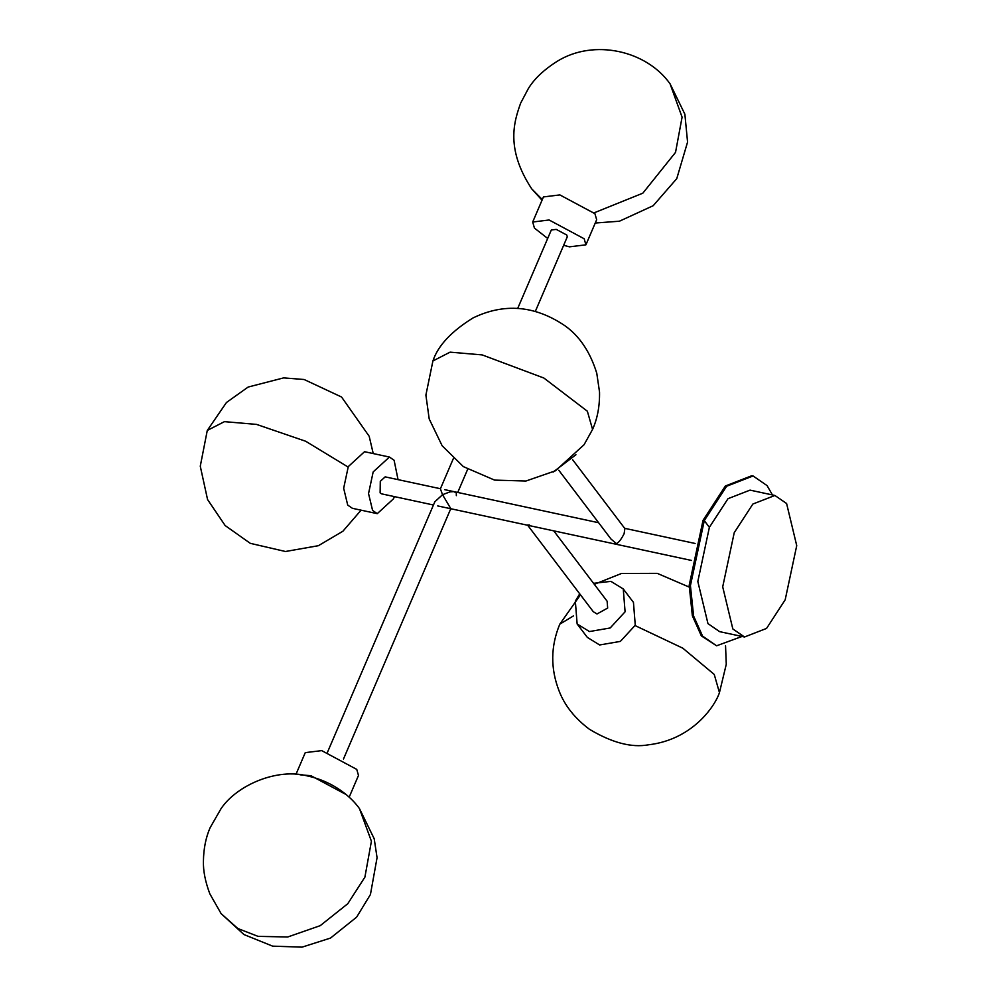 <?xml version="1.0" encoding="UTF-8"?>
<svg xmlns="http://www.w3.org/2000/svg" width="997" height="997" viewBox="0 0 997 997"><rect width="100%" height="100%" fill="white"/><g stroke="black" fill="none" stroke-linecap="round" stroke-linejoin="round"><path stroke-width="1.5" d="M785.187 599.795L796.728 545.621L786.596 503.51L774.918 495.472L752.872 504.033L734.241 532.66L722.7 586.847L732.832 628.945L744.51 636.983L766.556 628.422L785.187 599.795M774.918 495.472L750.043 490.125L728.009 498.687L709.378 527.326L697.825 581.5L707.957 623.599L719.635 631.649L744.51 636.983M742.03 636.46L716.594 645.794L702.586 636.136L693.6 616.034L690.423 585.625L704.281 520.608L726.639 486.249L753.084 475.968L767.092 485.626L772.438 494.936M716.594 645.794L701.34 635.874L692.354 615.76L689.176 585.351L703.035 520.334L725.392 485.988L751.85 475.706L753.084 475.968M579.706 593.826L575.331 601.116L577.138 623.96L589.451 631.55L610.189 627.973L625.082 611.797L623.262 588.953L610.949 581.376L593.551 583.32M577.138 623.96L587.333 637.382L599.633 644.972L620.371 641.395L635.263 625.231L633.456 602.387L623.262 588.953M575.93 454.757L553.111 472.08M398.052 479.632L394.102 460.265L389.428 457.05L373.165 471.93L368.541 493.602L372.591 510.439L377.265 513.654L393.528 498.774L394.401 496.618M389.428 457.05L364.553 451.703L348.289 466.584L343.666 488.256L347.716 505.093L352.39 508.308L377.265 513.654M563.654 245.299L569.486 246.845L585.912 244.826L584.18 238.769L549.11 219.988L532.697 222.019L534.429 228.076L547.689 238.457M585.912 244.826L596.667 219.739L594.922 213.682L559.865 194.914L543.44 196.932L532.697 222.019M295.922 774.432L305.269 752.635L321.695 750.616L356.752 769.385L358.484 775.442L349.149 797.239M300.06 774.806L310.939 775.703L346.021 794.497M327.527 752.149L434.829 501.803L442.531 494.699L450.794 508.644M517.68 308.472L551.316 229.995L556.251 229.397L566.77 235.018L567.281 236.837L535.364 311.326M456.352 495.659L456.277 492.805L453.722 491.621L450.021 491.857L442.531 494.699L440.387 488.817L453.361 458.558M440.425 488.729L385.166 476.865L380.293 481.327L380.119 492.879L381.527 493.839L433.446 505.005M558.806 470.26L611.036 539.09L616.482 543.664C618.788 542.48 621.33 539.165 624.11 533.719L624.882 528.584L572.652 459.754M553.734 530.853L607.123 601.203L607.659 608.058L596.979 613.978L593.29 611.709L527.675 525.257M527.475 524.995L529.419 524.958M709.378 527.326L704.281 520.608M573.524 615.859L559.791 624.184C550.618 646.305 550.394 668.576 559.118 690.996C564.663 705.49 574.758 718.239 589.414 729.268C611.921 742.74 631.624 747.924 648.524 744.796C692.541 739.662 715.148 705.913 719.448 692.616L714.238 674.433L682.795 648.175L635.114 625.58M592.567 429.395L587.358 411.213L543.888 378.037L482.174 354.907L450.083 352.153L432.91 360.964C437.945 345.76 451.305 331.415 472.989 317.956C504.096 302.901 534.641 305.418 564.614 325.521C579.419 335.914 590.137 351.804 596.767 373.214L599.533 392.045C599.783 406.066 597.465 418.516 592.567 429.395L584.08 444.712L555.503 470.771L525.918 481.028L494.587 480.105L463.356 466.621L442.145 445.771L429.196 418.939L425.893 395.086L432.91 360.964M373.239 453.573L369.177 436.262L341.56 397.018L304.122 379.508L283.647 377.888L248.141 387.048L226.469 402.489L207.276 430.455L224.45 421.644L256.541 424.398L305.73 441.272L348.09 467.032M542.306 199.574L531.713 188.857L542.032 200.21M594.212 212.797L642.816 193.194L675.53 152.391L682.085 117.172L670.084 83.86C646.48 50.436 593.913 38.646 557.46 61.153C543.839 69.74 534.08 78.987 528.186 88.858L520.658 103.127C514.278 121.036 505.118 148.291 531.713 188.857M221.097 913.601L237.822 928.506L258.024 936.357L287.759 936.981L320.236 925.652L347.791 903.706L364.902 877.136L371.407 841.244L359.468 808.604L374.211 838.776L377.065 857.694L370.435 894.521L356.639 917.128L330.493 938.077L302.041 947.15L272.667 946.153L243.929 934.55L221.097 913.601L209.831 893.823C205.282 881.684 203.151 870.842 203.425 861.308C203.587 848.821 205.793 837.642 210.068 827.784L221.035 808.679C236.788 785.187 277.178 767.665 307.761 776.027C334.132 781.798 351.592 797.463 359.468 808.604M719.448 692.616L726.277 664.276L725.542 645.72M689.164 587.071L657.247 573.362L621.53 573.462L594.299 584.317M580.466 594.81L559.791 624.184M207.276 430.455L200.272 466.21L207.563 499.547L225.16 525.556L250.272 543.328L285.454 551.503L318.392 545.695L342.906 531.227L361.076 510.177M595.259 223.029L619.424 221.209L653.185 205.706L676.764 178.637L687.569 142.085L684.877 114.206L670.084 83.86M343.491 758.991L450.756 508.719M457.723 492.456L467.618 469.388M695.108 543.465L624.683 528.323M598.624 522.727L444.699 489.652M691.457 560.439L437.72 505.928"/></g></svg>
